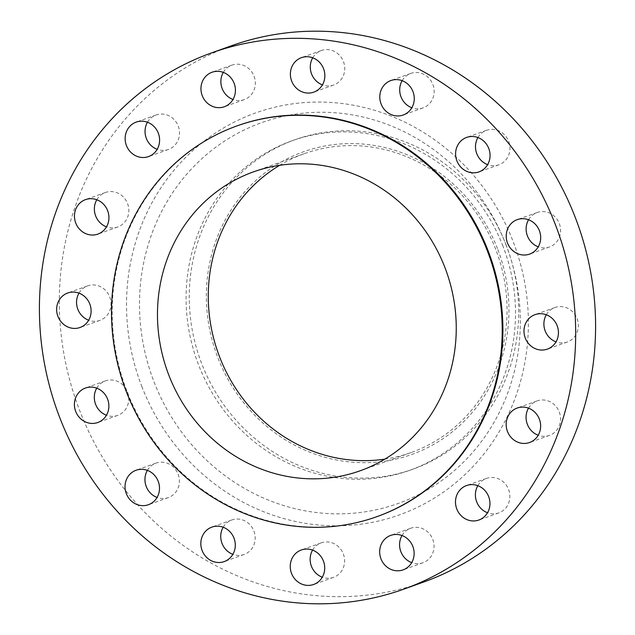 <?xml version="1.0" encoding="UTF-8"?>
<svg xmlns="http://www.w3.org/2000/svg" width="635" height="635" viewBox="0 0 635 635"><rect width="100%" height="100%" fill="white"/><g stroke="black" fill="none" stroke-linecap="round" stroke-linejoin="round"><path stroke-width="0.48" stroke-dasharray="3.17 2.38" d="M96.798 199.755A18.312 17.097 70.3 0 1 105.426 192.492A18.312 17.097 70.3 0 1 127.532 203.525A18.312 17.097 70.3 0 1 117.777 226.973A18.312 17.097 70.3 0 1 106.497 226.846M147.471 122.237A18.312 17.097 70.3 0 1 156.107 114.983A18.312 17.097 70.3 0 1 178.205 126.008A18.312 17.097 70.3 0 1 168.45 149.455A18.312 17.097 70.3 0 1 157.17 149.328M223.298 72.382A18.312 17.097 70.3 0 1 231.926 65.127A18.312 17.097 70.3 0 1 254.024 76.152A18.312 17.097 70.3 0 1 244.269 99.608A18.312 17.097 70.3 0 1 232.997 99.481M312.722 57.785A18.312 17.097 70.3 0 1 321.35 50.53A18.312 17.097 70.3 0 1 343.456 61.563A18.312 17.097 70.3 0 1 333.7 85.011A18.312 17.097 70.3 0 1 322.421 84.884M402.138 80.669A18.312 17.097 70.3 0 1 410.766 73.414A18.312 17.097 70.3 0 1 432.864 84.439A18.312 17.097 70.3 0 1 423.108 107.886A18.312 17.097 70.3 0 1 411.837 107.759M477.925 137.541A18.312 17.097 70.3 0 1 486.561 130.286A18.312 17.097 70.3 0 1 508.659 141.311A18.312 17.097 70.3 0 1 498.904 164.767A18.312 17.097 70.3 0 1 487.624 164.632M528.558 219.75A18.312 17.097 70.3 0 1 537.186 212.495A18.312 17.097 70.3 0 1 559.284 223.52A18.312 17.097 70.3 0 1 549.529 246.967A18.312 17.097 70.3 0 1 538.258 246.84M546.314 314.777A18.312 17.097 70.3 0 1 554.95 307.515A18.312 17.097 70.3 0 1 577.048 318.548A18.312 17.097 70.3 0 1 567.293 341.995A18.312 17.097 70.3 0 1 556.014 341.868M528.503 408.154A18.312 17.097 70.3 0 1 537.131 400.899A18.312 17.097 70.3 0 1 559.237 411.925A18.312 17.097 70.3 0 1 549.481 435.38A18.312 17.097 70.3 0 1 538.202 435.245M477.83 485.672A18.312 17.097 70.3 0 1 486.458 478.417A18.312 17.097 70.3 0 1 508.556 489.442A18.312 17.097 70.3 0 1 498.8 512.889A18.312 17.097 70.3 0 1 487.529 512.762M402.003 535.519A18.312 17.097 70.3 0 1 410.639 528.264A18.312 17.097 70.3 0 1 432.737 539.29A18.312 17.097 70.3 0 1 422.981 562.745A18.312 17.097 70.3 0 1 411.702 562.618M312.579 550.116A18.312 17.097 70.3 0 1 321.207 542.861A18.312 17.097 70.3 0 1 343.313 553.887A18.312 17.097 70.3 0 1 333.558 577.342A18.312 17.097 70.3 0 1 322.278 577.215M223.163 527.24A18.312 17.097 70.3 0 1 231.799 519.986A18.312 17.097 70.3 0 1 253.897 531.011A18.312 17.097 70.3 0 1 244.142 554.458A18.312 17.097 70.3 0 1 232.862 554.331M147.376 470.368A18.312 17.097 70.3 0 1 156.004 463.106A18.312 17.097 70.3 0 1 178.102 474.139A18.312 17.097 70.3 0 1 168.346 497.586A18.312 17.097 70.3 0 1 157.075 497.459M78.986 293.132A18.312 17.097 70.3 0 1 87.614 285.877A18.312 17.097 70.3 0 1 109.712 296.902A18.312 17.097 70.3 0 1 99.957 320.358A18.312 17.097 70.3 0 1 88.686 320.223M96.742 388.16A18.312 17.097 70.3 0 1 105.378 380.905A18.312 17.097 70.3 0 1 127.476 391.93A18.312 17.097 70.3 0 1 117.721 415.377A18.312 17.097 70.3 0 1 106.442 415.25M497.467 248.595A160.734 150.058 -109.7 0 0 299.799 153.17A160.734 150.058 -109.7 0 0 217.853 357.648A160.734 150.058 -109.7 0 0 415.52 453.072A160.734 150.058 -109.7 0 0 497.467 248.595M506.166 245.086A174.974 163.354 -109.7 0 0 294.989 139.708A174.974 163.354 -109.7 0 0 201.771 363.799A174.974 163.354 -109.7 0 0 412.956 469.178A174.974 163.354 -109.7 0 0 506.166 245.086M502.991 246.221A174.974 163.354 -109.7 0 0 291.814 140.843A174.974 163.354 -109.7 0 0 198.596 364.934A174.974 163.354 -109.7 0 0 409.773 470.313A174.974 163.354 -109.7 0 0 502.991 246.221M231.434 45.768A284.845 265.922 -109.7 0 0 79.692 410.567A284.845 265.922 -109.7 0 0 423.474 582.105M237.593 125.682A207.526 193.746 -109.7 0 0 127.032 391.462A207.526 193.746 -109.7 0 0 377.5 516.445M384.858 459.129A158.694 148.161 -109.7 0 0 411.155 452.533A158.694 148.161 -109.7 0 0 495.697 249.285A158.694 148.161 -109.7 0 0 304.165 153.71A158.694 148.161 -109.7 0 0 279.654 165.306M505.857 244.435A202.279 188.849 70.3 0 1 402.725 501.769A202.279 188.849 70.3 0 1 153.964 381.675A202.279 188.849 70.3 0 1 257.096 124.349A202.279 188.849 70.3 0 1 505.857 244.435M141.788 386.35A213.447 199.271 -109.7 0 0 404.289 513.064A213.447 199.271 -109.7 0 0 513.12 241.522A213.447 199.271 -109.7 0 0 250.619 114.808A213.447 199.271 -109.7 0 0 141.788 386.35M117.777 226.973L97.869 234.101M168.45 149.455L148.542 156.583M244.269 99.608L224.361 106.736M333.7 85.011L313.793 92.138M423.108 107.886L403.201 115.014M498.904 164.767L478.996 171.894M549.529 246.967L529.622 254.095M567.293 341.995L547.386 349.123M549.481 435.38L529.574 442.508M498.8 512.889L478.893 520.017M422.981 562.745L403.074 569.873M333.558 577.342L313.65 584.47M244.142 554.458L224.234 561.586M168.346 497.586L148.439 504.714M99.957 320.358L80.05 327.485M117.721 415.377L97.814 422.505M294.989 139.708L291.814 140.843M411.155 452.533L360.355 470.718M304.165 153.71L253.365 171.902M412.956 469.178L409.773 470.313M105.378 380.905L85.471 388.033M87.614 285.877L67.707 293.005M156.004 463.106L136.096 470.233M231.799 519.986L211.892 527.114M321.207 542.861L301.3 549.989M410.639 528.264L390.731 535.392M486.458 478.417L466.55 485.545M537.131 400.899L517.223 408.027M554.95 307.515L535.043 314.642M537.186 212.495L517.279 219.623M486.561 130.286L466.654 137.414M410.766 73.414L390.858 80.542M321.35 50.53L301.442 57.658M231.926 65.127L212.019 72.255M156.107 114.983L136.2 122.111M105.426 192.492L85.519 199.62"/><path stroke-width="0.95" d="M75.763 223.076A18.312 17.097 -109.7 0 0 97.869 234.101A18.312 17.097 -109.7 0 0 107.625 210.653A18.312 17.097 -109.7 0 0 85.519 199.62A18.312 17.097 -109.7 0 0 75.763 223.076M106.497 226.846A18.312 17.097 70.3 0 1 95.671 215.948A18.312 17.097 70.3 0 1 96.798 199.755M126.444 145.558A18.312 17.097 -109.7 0 0 148.542 156.583A18.312 17.097 -109.7 0 0 158.298 133.136A18.312 17.097 -109.7 0 0 136.2 122.111A18.312 17.097 -109.7 0 0 126.444 145.558M157.17 149.328A18.312 17.097 70.3 0 1 146.352 138.43A18.312 17.097 70.3 0 1 147.471 122.237M202.263 95.71A18.312 17.097 -109.7 0 0 224.361 106.736A18.312 17.097 -109.7 0 0 234.117 83.28A18.312 17.097 -109.7 0 0 212.019 72.255A18.312 17.097 -109.7 0 0 202.263 95.71M232.997 99.481A18.312 17.097 70.3 0 1 222.171 88.582A18.312 17.097 70.3 0 1 223.298 72.382M291.687 81.113A18.312 17.097 -109.7 0 0 313.793 92.138A18.312 17.097 -109.7 0 0 323.548 68.683A18.312 17.097 -109.7 0 0 301.442 57.658A18.312 17.097 -109.7 0 0 291.687 81.113M322.421 84.884A18.312 17.097 70.3 0 1 311.594 73.985A18.312 17.097 70.3 0 1 312.722 57.785M381.103 103.989A18.312 17.097 -109.7 0 0 403.201 115.014A18.312 17.097 -109.7 0 0 412.956 91.567A18.312 17.097 -109.7 0 0 390.858 80.542A18.312 17.097 -109.7 0 0 381.103 103.989M411.837 107.759A18.312 17.097 70.3 0 1 401.01 96.861A18.312 17.097 70.3 0 1 402.138 80.669M456.898 160.861A18.312 17.097 -109.7 0 0 478.996 171.894A18.312 17.097 -109.7 0 0 488.752 148.439A18.312 17.097 -109.7 0 0 466.654 137.414A18.312 17.097 -109.7 0 0 456.898 160.861M487.624 164.632A18.312 17.097 70.3 0 1 476.806 153.733A18.312 17.097 70.3 0 1 477.925 137.541M507.524 243.07A18.312 17.097 -109.7 0 0 529.622 254.095A18.312 17.097 -109.7 0 0 539.377 230.648A18.312 17.097 -109.7 0 0 517.279 219.623A18.312 17.097 -109.7 0 0 507.524 243.07M538.258 246.84A18.312 17.097 70.3 0 1 527.431 235.942A18.312 17.097 70.3 0 1 528.558 219.75M525.288 338.098A18.312 17.097 -109.7 0 0 547.386 349.123A18.312 17.097 -109.7 0 0 557.141 325.676A18.312 17.097 -109.7 0 0 535.043 314.642A18.312 17.097 -109.7 0 0 525.288 338.098M556.014 341.868A18.312 17.097 70.3 0 1 545.195 330.97A18.312 17.097 70.3 0 1 546.314 314.777M507.468 431.475A18.312 17.097 -109.7 0 0 529.574 442.508A18.312 17.097 -109.7 0 0 539.329 419.052A18.312 17.097 -109.7 0 0 517.223 408.027A18.312 17.097 -109.7 0 0 507.468 431.475M538.202 435.245A18.312 17.097 70.3 0 1 527.375 424.347A18.312 17.097 70.3 0 1 528.503 408.154M456.795 508.992A18.312 17.097 -109.7 0 0 478.893 520.017A18.312 17.097 -109.7 0 0 488.648 496.57A18.312 17.097 -109.7 0 0 466.55 485.545A18.312 17.097 -109.7 0 0 456.795 508.992M487.529 512.762A18.312 17.097 70.3 0 1 476.702 501.864A18.312 17.097 70.3 0 1 477.83 485.672M380.976 558.848A18.312 17.097 -109.7 0 0 403.074 569.873A18.312 17.097 -109.7 0 0 412.829 546.417A18.312 17.097 -109.7 0 0 390.731 535.392A18.312 17.097 -109.7 0 0 380.976 558.848M411.702 562.618A18.312 17.097 70.3 0 1 400.883 551.72A18.312 17.097 70.3 0 1 402.003 535.519M291.544 573.437A18.312 17.097 -109.7 0 0 313.65 584.47A18.312 17.097 -109.7 0 0 323.405 561.015A18.312 17.097 -109.7 0 0 301.3 549.989A18.312 17.097 -109.7 0 0 291.544 573.437M322.278 577.215A18.312 17.097 70.3 0 1 311.452 566.317A18.312 17.097 70.3 0 1 312.579 550.116M202.136 550.561A18.312 17.097 -109.7 0 0 224.234 561.586A18.312 17.097 -109.7 0 0 233.99 538.139A18.312 17.097 -109.7 0 0 211.892 527.114A18.312 17.097 -109.7 0 0 202.136 550.561M232.862 554.331A18.312 17.097 70.3 0 1 222.044 543.433A18.312 17.097 70.3 0 1 223.163 527.24M126.341 493.689A18.312 17.097 -109.7 0 0 148.439 504.714A18.312 17.097 -109.7 0 0 158.194 481.267A18.312 17.097 -109.7 0 0 136.096 470.233A18.312 17.097 -109.7 0 0 126.341 493.689M157.075 497.459A18.312 17.097 70.3 0 1 146.248 486.561A18.312 17.097 70.3 0 1 147.376 470.368M57.952 316.452A18.312 17.097 -109.7 0 0 80.05 327.485A18.312 17.097 -109.7 0 0 89.805 304.03A18.312 17.097 -109.7 0 0 67.707 293.005A18.312 17.097 -109.7 0 0 57.952 316.452M88.686 320.223A18.312 17.097 70.3 0 1 77.859 309.324A18.312 17.097 70.3 0 1 78.986 293.132M75.716 411.48A18.312 17.097 -109.7 0 0 97.814 422.505A18.312 17.097 -109.7 0 0 107.569 399.058A18.312 17.097 -109.7 0 0 85.471 388.033A18.312 17.097 -109.7 0 0 75.716 411.48M106.442 415.25A18.312 17.097 70.3 0 1 95.623 404.352A18.312 17.097 70.3 0 1 96.742 388.16M403.566 589.232L423.474 582.105A284.845 265.922 -109.7 0 0 575.215 217.305A284.845 265.922 -109.7 0 0 231.434 45.768L211.526 52.895A284.845 265.922 -109.7 0 0 59.785 417.695A284.845 265.922 -109.7 0 0 403.566 589.232A284.845 265.922 -109.7 0 0 555.308 224.433A284.845 265.922 -109.7 0 0 211.526 52.895M376.817 516.692L377.5 516.445A207.526 193.746 -109.7 0 0 488.061 250.666A207.526 193.746 -109.7 0 0 237.593 125.682L236.903 125.928A207.526 193.746 -109.7 0 0 126.349 391.708A207.526 193.746 -109.7 0 0 376.817 516.692A207.526 193.746 -109.7 0 0 487.37 250.912A207.526 193.746 -109.7 0 0 236.903 125.928M168.823 375.142A158.694 148.161 -109.7 0 0 360.355 470.718A158.694 148.161 -109.7 0 0 444.897 267.47A158.694 148.161 -109.7 0 0 253.365 171.902A158.694 148.161 -109.7 0 0 168.823 375.142M279.654 165.306A158.694 148.161 -109.7 0 0 219.623 356.957A158.694 148.161 -109.7 0 0 384.858 459.129"/></g></svg>
